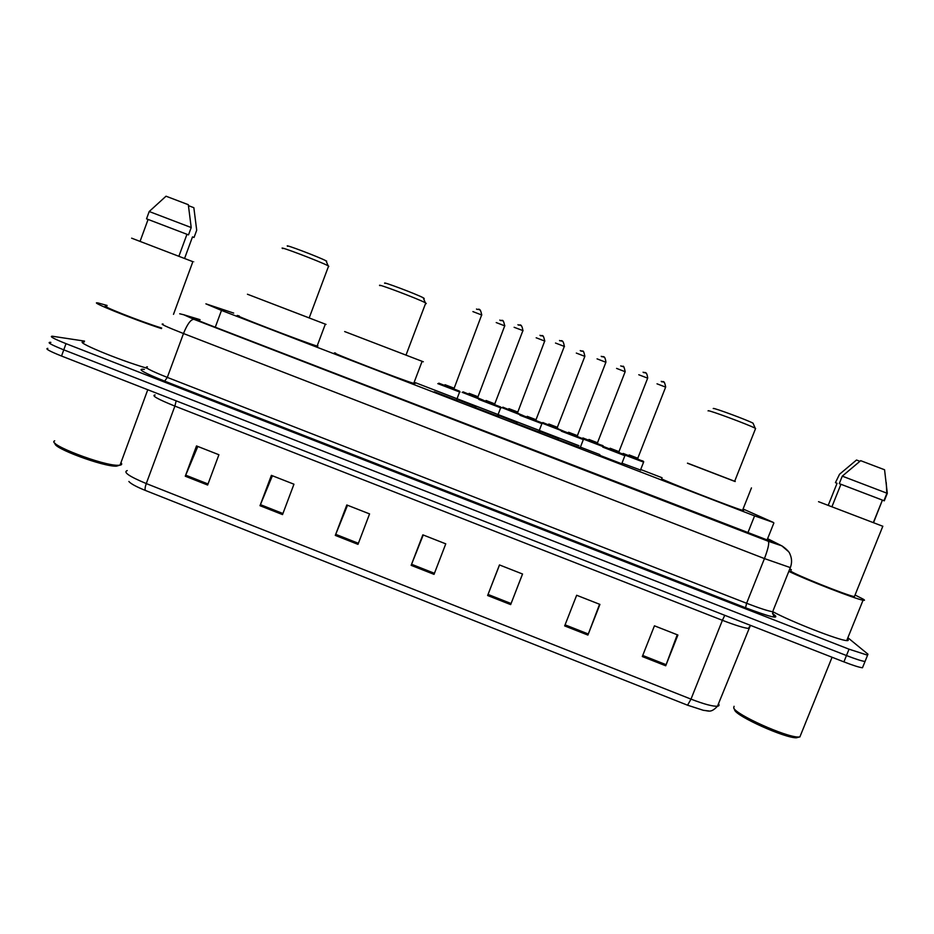 <?xml version="1.0" encoding="UTF-8"?>
<svg xmlns="http://www.w3.org/2000/svg" width="934" height="934" viewBox="0 0 934 934"><rect width="100%" height="100%" fill="white"/><g stroke="black" fill="none" stroke-linecap="round" stroke-linejoin="round"><path stroke-width="1.4" d="M475.92 406.92L458.734 400.172M640.829 470.164L622.371 463.334M622.126 463.953L599.605 455.255M580.563 447.935L557.761 439.319M457.59 400.639L434.31 391.766M498.651 416.459L475.301 407.563M539.875 432.349L516.455 423.406M233.698 313.088L205.889 303.842L221.498 310.415L754.59 515.883L773.457 522.491L744.024 509.415M662.066 477.741L641.039 469.639M578.998 445.728L415.385 382.683M517.062 422.752L498.231 415.35M558.369 438.653L539.42 431.31M599.861 454.601L580.808 447.293M199.981 319.848L193.536 317.934C190.898 317.443 196.047 319.732 208.994 324.798L773.025 542.199C774.286 542.502 774.158 542.28 772.651 541.51L767.514 538.918M847.909 637.747L867.955 654.185L867.581 655.189L849.041 649.188L66.022 343.654C53.857 338.797 49.257 336.31 52.222 336.217L84.55 341.108M865.444 660.443L865.036 661.47C862 661.132 855.813 659.147 846.473 655.54L63.781 349.853C51.615 344.973 47.027 342.463 50.016 342.299L50.868 342.393M867.581 655.189L865.036 661.47C862 661.132 855.813 659.147 846.473 655.54L63.781 349.853C51.615 344.973 47.027 342.463 50.016 342.299M677.232 634.77L665.709 665.779L677.909 635.027L654.442 625.815L642.3 656.544L665.709 665.779M599.581 604.263L587.895 635.073L599.932 604.403L576.652 595.262L564.661 625.908L587.895 635.073M522.526 574.001L510.664 604.602L522.55 574.013L499.457 564.93L487.618 595.507L510.664 604.602M499.527 564.965L487.618 595.507M207.628 485.038L218.906 454.741L196.502 445.938L185.271 476.212L207.628 485.038M197.821 446.452L185.271 476.212M282.523 514.587L293.953 484.209L271.374 475.348L260.002 505.703L282.523 514.587M272.389 475.745L260.002 505.703M357.991 544.359L369.572 513.91L346.818 504.979L335.294 535.404L357.991 544.359M347.53 505.259L335.294 535.404M434.041 574.363L445.763 543.845L422.845 534.843L411.158 565.339L434.041 574.363M423.23 534.995L411.158 565.339M708.906 710.984L703.349 710.307L687.576 705.205L145.47 490.478C136.329 486.777 130.795 483.777 128.869 481.477M862.923 666.666L862.479 667.763C859.432 667.448 853.244 665.487 843.904 661.879L61.527 356.029C49.374 351.149 44.809 348.604 47.809 348.382M119.645 465.214L116.493 466.159C103.604 466.953 51.65 447.643 55.176 443.335M120.953 462.645C122.191 464 121.875 464.84 120.031 465.167L118.373 465.284C103.861 466.124 45.778 443.837 54.697 440.848M161.465 328.581C132.675 319.218 86.185 300.351 98.409 303.06L107.106 305.453M146.825 368.183C117.719 359.73 71.649 340.396 84.223 342.007M192.836 261.742C194.295 262.279 194.295 262.256 192.859 261.672L131.636 238.17M161.675 328.021C141.77 322.055 95.945 303.865 106.803 306.259M188.481 205.655L193.852 207.698L196.7 230.231L194.038 237.458L192.509 236.874L184.593 258.414M192.462 236.991L194.038 237.458M178.908 256.208L186.952 234.294L148.086 219.432L140.112 241.276M186.952 234.294L188.516 234.889L191.213 227.557L188.318 204.698L166.03 196.21L149.207 211.516L146.533 218.836L148.086 219.432M191.213 227.557L149.207 211.516M188.516 234.889L146.533 218.836M326.69 261.181L326.036 260.82C319.498 257.224 282.208 243.097 287.742 246.307M328.78 266.575L328.149 265.793C320.444 261.637 276.055 244.801 282.768 248.584M263.738 300.491L309.189 317.91M326.024 324.413L247.44 294.233M317.957 345.954L317.116 346.07C305.208 342.696 223.133 310.987 239.244 315.984M424.234 298.518L423.242 297.771C416.809 294.233 380.278 280.504 384.983 283.387M426.289 303.597L425.32 302.744C417.731 298.658 374.265 282.29 379.986 285.676M360.419 337.629L406.01 355.107M423.324 361.785L344.658 331.558M415.07 383.512L413.739 383.384C402.309 380.161 323.596 349.655 335.633 353.134M753.294 423.791L753.038 423.172C747.597 420.183 714.393 407.878 713.342 408.462L713.226 408.508M755.419 428.893L755.186 428.227C748.776 424.76 709.245 410.084 708.135 410.738L708.077 410.902M687.459 463.229L734.626 481.349M735.268 481.5L687.506 463.136M742.717 509.894L743.651 510.373L742.542 510.326C732.921 507.629 661.751 479.854 661.657 478.768L661.704 478.652M799.235 737.019L796.41 737.79C784.712 738.117 736.529 716.355 734.626 710.038L734.474 709.677M800.87 734.486L799.866 736.961L798.407 737.019C786.194 737.346 735.677 714.557 733.727 707.995L734.066 706.291M855.124 595.04L863.471 599.289C864.942 600.235 864.802 600.55 863.051 600.212C855.871 599.173 806.392 579.932 788.821 571.363M847.336 639.066L847.371 639.089C848.749 640.245 848.527 640.747 846.718 640.596C839.211 640.479 790.281 621.32 772.943 611.735M882.817 526.274L818.534 501.686M854.692 595.869L854.4 596.616C847.231 595.588 794.169 574.293 790.724 571.106L790.946 570.546M828.26 505.247L837.074 483.275L835.428 482.644L837.039 483.368M859.875 461.291L856.513 460.018L839.538 474.25L835.428 482.644M873.57 522.573L882.408 500.099L840.939 484.267L831.961 506.648M789.732 569.098L791.32 569.623M882.595 500.192L884.276 500.834L887.3 493.339L884.568 469.767L860.681 460.672L842.281 476.142L839.269 483.637L840.939 484.267M887.3 493.339L842.281 476.142M884.276 500.834L839.269 483.637M215.275 327.227L221.498 310.415M747.784 532.987L754.59 515.883M184.71 315.038L200.051 319.661L183.683 314.735L193.852 319.288L768.332 541.276L781.618 545.783L767.608 538.684L780.941 545.409M790.619 566.868L790.327 567.603L764.444 558.579L183.484 333.531C166.205 326.737 159.422 323.573 163.135 324.04M768.332 541.276C769.394 543.156 768.11 548.923 764.444 558.579L746.605 603.271C759.669 608.303 768.355 611.116 772.663 611.712C773.107 615.448 773.924 617.059 775.115 616.545C776.247 616.673 775.944 616.113 774.204 614.887L774.519 615.016C779.528 619.335 769.885 616.919 745.566 607.777L164.653 381.13L167.314 377.406L183.484 333.531C187.244 324.238 190.699 319.486 193.852 319.288M788.518 551.62L781.805 545.853C780.194 544.744 788.81 550.009 790.001 554.166C791.962 558.59 792.067 563.074 790.327 567.603L773.177 610.439M164.653 381.13C144.817 373.168 137.485 369.187 142.668 369.199L144.35 369.444M147.409 366.852C143.474 366.992 150.105 370.506 167.314 377.406L746.605 603.271L745.566 607.777M66.022 343.654L61.527 356.029M849.041 649.188L843.904 661.879M774.204 614.887L772.546 613.334M194.891 319.054L195.136 318.389M724.772 615.308L722.402 620.304L174.892 406.103C157.718 399.168 151.11 395.456 155.091 394.965M749.231 626.947L748.578 628.442C744.188 628.045 735.467 625.336 722.402 620.304L690.997 699.122C704.002 704.154 712.829 706.524 717.475 706.221C719.168 705.976 719.495 705.158 718.456 703.769M687.576 705.205L690.997 699.122L146.276 483.567C145.027 487.163 144.758 489.463 145.47 490.478M127.246 470.573C122.891 472.125 129.231 476.457 146.276 483.567L174.892 406.103L176.164 400.849M434.45 573.301L411.579 564.276M358.399 543.296L335.715 534.341M282.932 513.525L260.411 504.64M208.025 483.975L185.691 475.161M511.085 603.527L488.038 594.433M588.303 633.999L565.082 624.834M666.129 664.693L642.732 655.458M459.995 392.14L437.812 383.641M459.528 391.148L438.828 383.173L459.528 391.148M454.157 389.046L444 385.17M445.028 384.715L453.749 388.042M481.804 315.027L472.908 311.594M478.045 309.271L479.539 309.831M501.068 407.971L478.792 399.413M500.601 406.955L479.819 398.958L500.601 406.955M495.218 404.854L485.015 400.955L494.915 404.784L494.798 403.838M486.042 400.499L494.775 403.873L522.923 330.589L514.12 327.285M523.063 330.718L522.923 330.589C521.441 321.728 519.024 326.34 517.95 324.693M519.281 324.95L520.775 325.522M541.895 423.651L519.946 415.256M541.848 422.833L520.974 414.801L541.848 422.833M536.455 420.732L526.192 416.798M527.22 416.342L536.011 419.705L536.128 420.65L526.332 416.844M564.486 346.467L555.496 343.035M560.692 340.712L562.186 341.272M583.318 439.599L561.276 431.158M568.012 432.746L577.422 436.365M577.866 436.668L567.545 432.722L577.527 436.587L577.562 435.711L568.584 432.255M605.886 362.275L597.059 358.854M602.267 356.519L603.773 357.092M602.769 447.129L624.893 455.71L621.647 464M624.916 455.617L623.994 454.519L603.878 446.674M609.54 448.729L619.219 452.453M619.09 452.523L609.096 448.717L619.09 452.593L619.125 451.706L610.112 448.238M647.659 378.165L638.774 374.744M644.028 372.409L645.534 372.981M479.154 398.993L462.143 392.315M463.136 391.871L483.31 400.184M478.01 397.569L468.144 393.798M469.137 393.354L477.601 396.588M504.85 325.896L496.223 322.569M501.208 320.315L502.655 320.864M520.331 414.824L501.885 407.609M502.877 407.166L523.122 415.525M517.821 412.898L507.909 409.104M508.913 408.66L517.401 411.906M544.849 341.108L536.174 337.781M541.195 335.539L542.642 336.088M561.684 430.726L542.269 423.207M542.841 422.53L563.109 430.948M557.808 428.286L547.838 424.468M584.836 356.368L576.301 353.064M581.333 350.81L582.781 351.359M548.842 424.024L557.365 427.317L584.871 356.274C582.991 347.436 582.699 352.865 580.259 350.565M582.909 437.953L600.76 444.946C602.932 445.46 603.749 446.032 603.224 446.662L583.715 439.202M588.385 439.926L597.737 443.533M597.62 443.592L587.93 439.902L597.632 443.662L597.503 442.728M625.15 371.72L616.58 368.393M621.635 366.151L623.095 366.7M588.934 439.459L597.491 442.763L625.196 371.615C624.192 367.004 623.375 365.311 622.745 366.537L620.678 365.918M643.573 462.108L625.313 455.243M628.64 455.418L638.027 459.038M637.922 459.108L628.173 455.383L637.922 459.166L637.934 458.302L629.189 454.94M665.638 387.12L657.011 383.816M662.101 381.539L663.56 382.099M766.989 540.226L773.877 522.982M773.259 614.245L772.628 613.813M179.702 313.777L184.325 314.886M750.434 625.336L717.475 706.221C710.704 713.436 708.544 710.646 703.349 710.307M862.479 667.763L865.036 661.47M116.493 466.159L118.373 465.284M192.859 261.672L173.49 314.349M147.77 389.747L120.031 465.167M326.036 260.82L328.149 265.793M328.605 266.027L309.177 317.957M325.324 324.156L317.116 346.07M423.242 297.771L425.32 302.744M425.764 302.978L405.986 355.142M422.11 361.353L413.739 383.384M753.038 423.172L755.186 428.227M755.606 428.437L734.614 481.395M751.461 487.898L742.542 510.326M796.41 737.79L798.407 737.019M832.077 657.256L799.866 736.961M863.051 600.212L846.718 640.596M882.84 526.204L854.4 596.616M882.408 500.099L873.372 522.503M886.226 482.481L886.821 493.094M886.961 493.164L883.938 500.671M438.84 383.185L456.691 390.155C459.505 390.949 460.474 391.591 459.586 392.058L456.434 400.289M444.117 385.205L453.866 388.988L481.687 314.898C480.053 306.013 478.033 310.66 476.492 309.014M479.866 398.97L497.717 405.951C500.542 406.745 501.511 407.376 500.636 407.866L497.472 416.12M521.044 414.813L538.953 421.829C541.778 422.612 542.747 423.254 541.872 423.744L538.673 432.01M559.524 340.455C560.26 342.113 562.922 337.454 564.334 346.339L535.999 419.74M562.385 430.714L582.582 438.583L583.295 439.692L580.072 447.97M601.227 356.286C602.36 357.991 604.777 353.612 605.933 362.17L577.387 435.664M643.082 372.176C644.016 373.88 646.585 369.49 647.706 378.06L618.962 451.671M499.818 320.07C502.072 322.183 502.737 316.766 504.734 325.768L477.729 397.51L468.261 393.833M539.98 335.283C541.86 337.419 542.806 331.944 544.72 340.992L517.529 412.828L508.038 409.139M557.365 427.317L557.493 428.204L547.978 424.503M640.409 470.222L643.561 462.19C644.04 461.548 643.211 460.964 641.063 460.462L623.13 453.422M637.782 458.267L665.673 387.026C663.969 377.966 662.346 383.419 661.237 381.329"/></g></svg>
